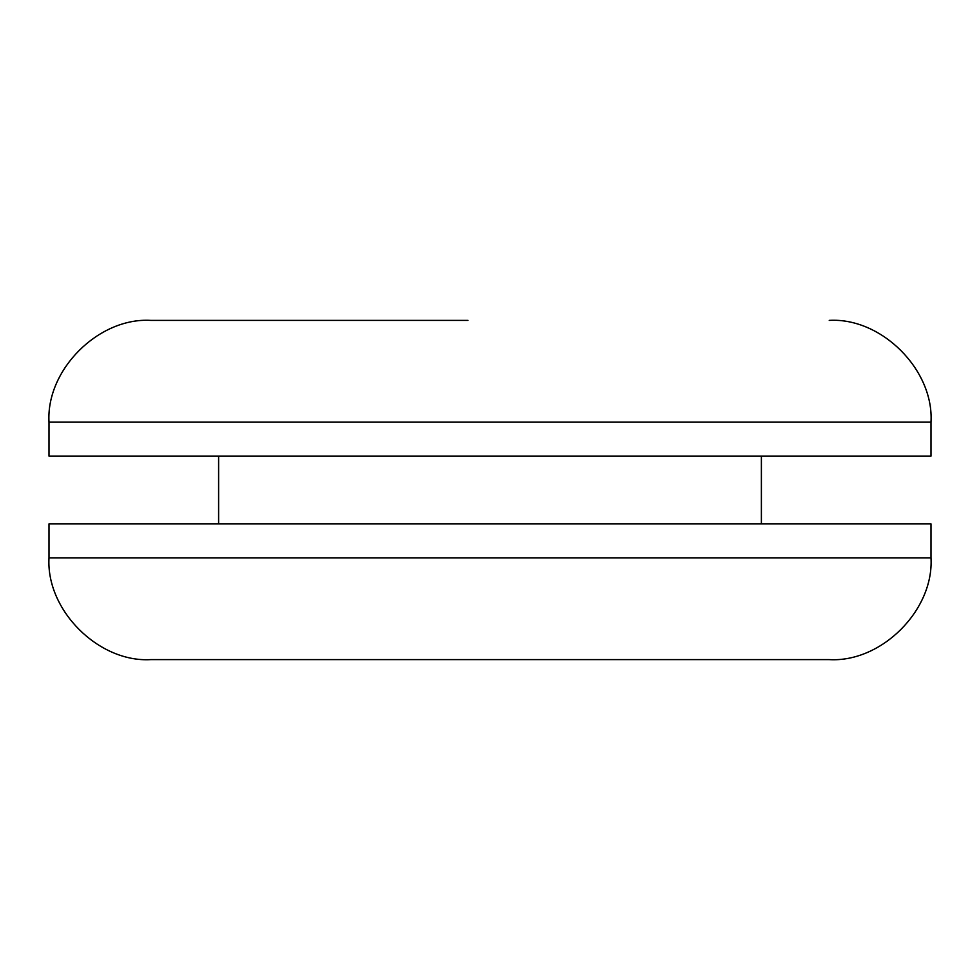 <?xml version="1.0" encoding="UTF-8"?>
<svg xmlns="http://www.w3.org/2000/svg" width="980" height="980" viewBox="0 0 980 980"><rect width="100%" height="100%" fill="white"/><g stroke="black" fill="none" stroke-linecap="round" stroke-linejoin="round"><path stroke-width="1.47" d="M467.975 320.387L150.773 320.387C98.613 317.3 45.938 369.815 49 422.16L931 422.16C934.063 369.815 881.388 317.3 829.227 320.387M931 557.841L49 557.841L49 523.92L931 523.92L931 557.841C934.063 610.185 881.388 662.701 829.227 659.614L450.837 659.614L829.227 659.614M49 422.16L49 456.08L931 456.08L931 422.16M150.773 659.614L450.837 659.614L150.773 659.614C98.613 662.701 45.938 610.185 49 557.841M761.386 523.92L761.386 456.08M218.614 523.92L218.614 456.08"/></g></svg>
